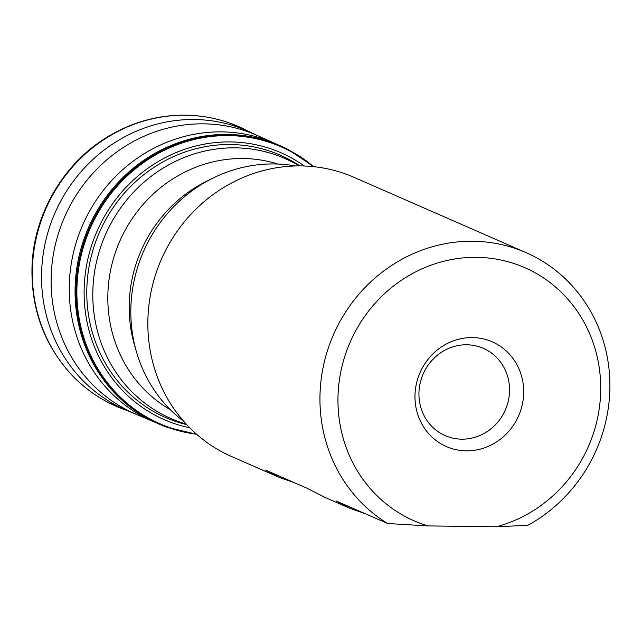 <?xml version="1.0" encoding="UTF-8"?>
<svg xmlns="http://www.w3.org/2000/svg" width="642" height="642" viewBox="0 0 642 642"><rect width="100%" height="100%" fill="white"/><g stroke="black" fill="none" stroke-linecap="round" stroke-linejoin="round"><path stroke-width="0.96" d="M136.489 351.993L134.539 345.276A134.804 126.915 -66.4 0 1 129.387 299.822A134.804 126.915 -66.4 0 1 206.251 181.445L212.51 178.324A142.901 134.539 113.6 0 0 131.032 303.81A142.901 134.539 113.6 0 0 136.489 351.993A142.901 134.539 113.6 0 0 183.756 421.385M295.553 165.965A142.901 134.539 113.6 0 0 212.51 178.324M170.371 409.732A134.804 126.915 -66.4 0 1 108.025 290.465A134.804 126.915 -66.4 0 1 277.906 164.039M186.164 424.065A141.946 133.64 -66.4 0 1 170.884 418.528A141.946 133.64 -66.4 0 1 93.002 286.781A141.946 133.64 -66.4 0 1 284.719 158.446A141.946 133.64 -66.4 0 1 299.156 165.909M523.615 394.894A57.162 53.816 -66.4 0 1 439.537 442.908A57.162 53.816 -66.4 0 1 444.85 344.818A57.162 53.816 -66.4 0 1 523.615 394.894M428.029 525.918L496.33 526.777A138.142 130.053 113.6 0 0 581.01 317.004A138.142 130.053 113.6 0 0 366.173 314.283A138.142 130.053 113.6 0 0 428.029 525.918L387.688 523.527A152.427 143.511 -66.4 0 1 320.173 390.44A152.427 143.511 -66.4 0 1 526.047 252.635A152.427 143.511 -66.4 0 1 609.9 384.55A152.427 143.511 -66.4 0 1 527.844 525.3L496.33 526.777M365.017 513.6L349.77 508.263L336.207 500.993L387.688 523.527M294.405 482.696L279.166 477.359L231.698 456.582A152.427 143.511 -66.4 0 1 148.069 315.11A152.427 143.511 -66.4 0 1 353.935 177.304L526.047 252.635M279.166 477.359L265.595 470.088L306.788 488.113L325.446 497.614L349.77 508.263M509.475 392.551A47.636 44.844 113.6 0 0 483.338 348.341A47.636 44.844 113.6 0 0 423.158 373.989A47.636 44.844 113.6 0 0 445.139 435.613A47.636 44.844 113.6 0 0 509.475 392.551M126.506 410.318A152.668 143.736 -66.4 0 1 108.57 402.654A152.668 143.736 -66.4 0 1 32.557 264.648A152.668 143.736 -66.4 0 1 230.775 123.433A152.668 143.736 -66.4 0 1 248.582 131.417M196.653 434.297L166.535 427.066L129.01 411.321A152.202 143.294 -66.4 0 1 41.762 268.484A152.202 143.294 -66.4 0 1 251.014 132.573L245.469 129.917M136.69 414.475A151.969 143.07 -66.4 0 1 51.336 272.585A151.969 143.07 -66.4 0 1 258.549 136.072L251.014 132.573M153.093 421.497A151.801 142.917 -66.4 0 1 69.464 280.458A151.801 142.917 -66.4 0 1 274.832 143.367L258.549 136.072M166.535 427.066A151.793 142.909 -66.4 0 1 75.291 283.002A151.793 142.909 -66.4 0 1 288.041 149.458L274.832 143.367M196.572 434.225A151.552 142.676 -66.4 0 1 76.262 283.323A151.552 142.676 -66.4 0 1 163.477 149.843A151.552 142.676 -66.4 0 1 313.681 166.671M196.219 433.912A151.143 142.299 -66.4 0 1 77.104 283.531A151.143 142.299 -66.4 0 1 163.686 150.605A151.143 142.299 -66.4 0 1 313.216 166.623M189.727 427.789A145.654 137.123 -66.4 0 1 84.327 284.478A145.654 137.123 -66.4 0 1 163.389 158.638A145.654 137.123 -66.4 0 1 304.308 166.005M186.678 424.619A143.158 134.78 -66.4 0 1 86.999 284.639A143.158 134.78 -66.4 0 1 162.883 161.953A143.158 134.78 -66.4 0 1 299.91 165.917M248.871 131.554L230.775 123.433C217.092 118.465 202.936 115.729 188.315 115.223C160.259 114.436 133.825 121.362 109.004 135.992C64.698 161.936 34.491 212.35 32.1 264.255C30.415 307.614 43.752 344.658 72.121 375.385C82.794 386.516 94.936 395.608 108.57 402.654L126.803 410.439M129.01 411.321L123.296 409.042M313.786 166.679L288.041 149.458"/></g></svg>
